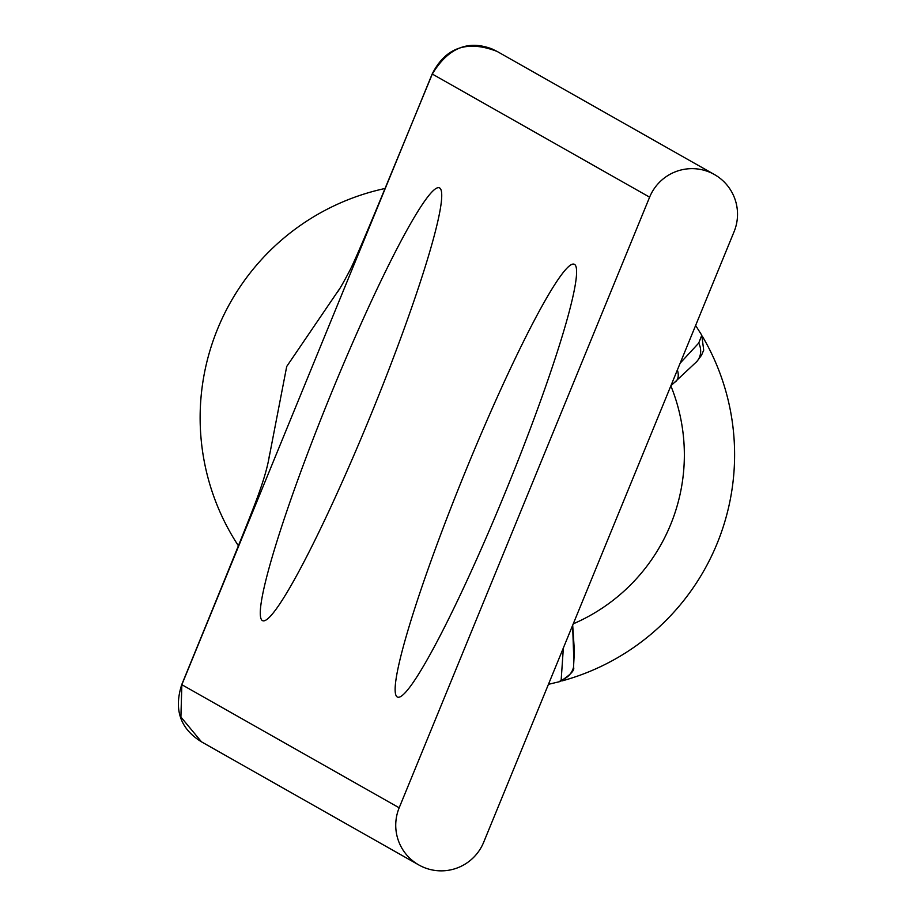<?xml version="1.0" encoding="UTF-8"?>
<svg xmlns="http://www.w3.org/2000/svg" width="914" height="914" viewBox="0 0 914 914"><rect width="100%" height="100%" fill="white"/><g stroke="black" fill="none" stroke-linecap="round" stroke-linejoin="round"><path stroke-width="1.37" d="M418.818 864.952A45.837 45.62 -60.5 0 0 483.643 842.331L734.079 231.699A45.837 45.62 119.5 0 0 709.241 172.026A45.837 45.62 119.5 0 0 649.614 197.173L399.178 807.805L181.852 684.7L180.903 717.033L201.491 741.837L418.818 864.952A45.837 45.62 -60.5 0 1 399.178 807.805M262.307 620.526A233.767 22.404 112.2 0 1 330.811 394.46A233.767 22.404 112.2 0 1 439.451 187.873A233.767 22.404 112.2 0 1 439.703 187.998A233.767 22.404 112.2 0 1 371.198 414.065A233.767 22.404 112.2 0 1 262.547 620.652A233.767 22.404 112.2 0 1 262.307 620.526M397.167 696.925A233.767 22.404 112.2 0 1 465.672 470.859A233.767 22.404 112.2 0 1 574.312 264.272A233.767 22.404 112.2 0 1 574.563 264.386A233.767 22.404 112.2 0 1 506.059 490.464A233.767 22.404 112.2 0 1 397.407 697.039A233.767 22.404 112.2 0 1 397.167 696.925M702.443 336.432A233.767 232.67 -60.5 0 1 561.882 680.953M559.734 681.638L559.871 681.616C570.393 674.966 574.952 670.191 573.524 667.266A18.337 17.949 13.9 0 0 573.524 667.266A18.337 17.949 13.9 0 1 561.162 680.073L563.355 647.969M559.482 681.57L561.162 680.073M680.165 363.155L698.73 343.07L701.792 335.255L695.623 325.464M385.045 188.49A233.767 232.67 119.5 0 0 238.394 545.784M670.853 385.857A183.348 182.492 -60.5 0 1 573.249 623.839M649.614 197.173L432.299 74.057C447.929 48.156 467.797 39.77 491.926 48.91L497.09 51.424C467.191 39.908 445.541 47.459 432.139 74.08L182.057 684.186M714.44 174.551L497.09 51.424M432.151 74.422L381.058 198.132C363.875 239.548 353.364 263.838 349.525 271.035C342.384 284.562 338.054 291.909 336.558 293.074L336.558 293.074M698.73 343.07A18.337 16.509 41.7 0 1 696.811 361.544L701.461 355.363L703.7 350.188L701.803 335.278M677.365 369.976A18.337 10.945 48.5 0 1 675.743 381.538L675.743 381.538A18.337 10.945 48.5 0 1 674.761 382.258M573.843 660.354L572.621 625.37M339.997 288.173L286.71 366.48L268.739 459.422M548.446 684.323L559.848 681.604M201.526 741.86C180.218 728.732 173.637 709.607 181.783 684.506C208.209 619.978 244.803 530.726 253.555 507.556C262.844 483.655 268.19 465.752 269.596 453.835M670.865 385.822L696.811 361.544M572.69 625.199L574.392 651.088L573.524 667.277"/></g></svg>

